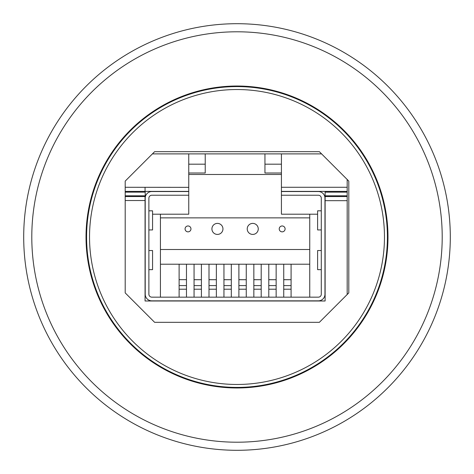 <?xml version="1.0" encoding="UTF-8"?>
<svg xmlns="http://www.w3.org/2000/svg" width="474" height="474" viewBox="0 0 474 474"><rect width="100%" height="100%" fill="white"/><g stroke="black" fill="none" stroke-linecap="round" stroke-linejoin="round"><path stroke-width="0.71" d="M347.181 294.52L347.181 179.48M319.375 151.68L348.799 181.104L348.799 292.896L319.375 322.32L154.625 322.32L125.201 292.896L125.201 181.104L154.625 151.68L319.375 151.68M321.585 153.884L152.415 153.884M347.181 196.544L325.117 196.544L325.117 195.809L347.181 195.809M347.181 192.136L325.117 192.136L325.117 191.395M325.117 192.136L325.117 195.809M347.181 200.668L325.117 200.668L325.117 196.544M125.201 200.52L145.062 200.52L145.062 300.99L325.117 300.99L325.117 200.668M145.062 195.809L145.062 200.52M125.201 191.395L145.062 191.395L145.062 192.136M125.201 195.809L145.21 195.809L145.21 192.136L125.201 192.136M125.201 196.544L145.062 196.544M281.426 153.884L281.426 187.277L347.181 187.277M125.201 187.277L188.753 187.354L188.753 191.543L151.828 191.543A6.618 6.618 0 0 0 145.21 198.168L145.21 294.224A6.618 6.618 0 0 0 151.828 300.842L318.35 300.842A6.618 6.618 0 0 0 324.968 294.224L324.968 198.168A6.618 6.618 0 0 0 318.35 191.543L281.426 191.543L281.426 214.201L317.616 214.201M188.753 153.884L188.753 187.354M186.472 300.99L179.113 300.99M179.113 297.162L179.113 279.66L186.472 279.66L186.472 297.162M186.472 264.214L186.472 279.66L179.113 279.66L179.113 264.214M309.741 264.214L160.431 264.214M309.741 214.201L309.741 297.162M160.431 297.162L160.431 214.201M152.563 214.201L188.753 214.201L188.753 191.543M188.753 174.479L281.426 174.479M281.426 187.277L281.426 191.543M160.431 217.874L309.741 217.874M309.741 249.502L160.431 249.502M211.919 228.906A5.516 5.516 0 0 0 220.191 233.688A5.516 5.516 0 0 0 220.191 224.131A5.516 5.516 0 0 0 211.919 228.906M185.073 228.906A2.945 2.945 0 0 0 189.487 231.46A2.945 2.945 0 0 0 189.487 226.359A2.945 2.945 0 0 0 185.073 228.906M247.227 228.906A5.516 5.516 0 0 0 255.498 233.688A5.516 5.516 0 0 0 255.498 224.131A5.516 5.516 0 0 0 247.227 228.906M279.222 228.906A2.945 2.945 0 0 0 283.63 231.46A2.945 2.945 0 0 0 283.63 226.359A2.945 2.945 0 0 0 279.222 228.906M281.426 191.395L347.181 191.395M145.062 187.354L145.062 191.395L188.753 191.395M281.426 164.182L264.948 164.182L264.948 153.884M281.426 173.01L264.948 173.01L264.948 164.182M188.753 173.01L205.224 173.01L205.224 153.884M188.753 164.182L205.224 164.182M209.004 300.99L216.363 300.99M209.004 297.162L209.004 279.66L216.363 279.713L216.363 264.214M216.363 297.162L216.363 279.713L209.004 279.713L209.004 264.214M281.426 195.223L318.35 195.223A2.945 2.945 0 0 1 321.289 198.168L321.289 294.224A2.945 2.945 0 0 1 318.35 297.162L151.828 297.162A2.945 2.945 0 0 1 148.883 294.224L148.883 198.168A2.945 2.945 0 0 1 151.828 195.223L188.753 195.223M283.736 300.99L291.089 300.99M283.736 297.162L283.736 279.66L291.089 279.713L291.089 264.214M291.089 297.162L291.089 279.713L283.736 279.713L283.736 264.214M268.788 300.99L276.146 300.99M268.788 297.162L268.788 279.66L276.146 279.713L276.146 264.214M276.146 297.162L276.146 279.713L268.788 279.713L268.788 264.214M253.845 300.99L261.198 300.99M253.845 297.162L253.845 279.66L261.198 279.713L261.198 264.214M261.198 297.162L261.198 279.713L253.845 279.713L253.845 264.214M238.896 300.99L246.255 300.99M238.896 297.162L238.896 279.66L246.255 279.713L246.255 264.214M246.255 297.162L246.255 279.713L238.896 279.713L238.896 264.214M223.953 300.99L231.306 300.99M223.953 297.162L223.953 279.66L231.306 279.713L231.306 264.214M231.306 297.162L231.306 279.713L223.953 279.713L223.953 264.214M194.062 300.99L201.414 300.99M194.062 297.162L194.062 279.66L201.414 279.713L201.414 264.214M201.414 297.162L201.414 279.713L194.062 279.713L194.062 264.214M321.289 210.817L317.616 210.817L317.616 229.937L321.289 229.937M321.289 250.533L317.616 250.533L317.616 269.659L321.289 269.659M148.883 229.937L152.563 229.937L152.563 210.817L148.883 210.817M148.883 269.659L152.563 269.659L152.563 250.533L148.883 250.533M384.473 237A147.473 147.473 0 0 1 163.263 364.713A147.473 147.473 0 0 1 163.263 109.287A147.473 147.473 0 0 1 384.473 237A147.473 147.473 0 0 1 163.263 364.713A147.473 147.473 0 0 1 163.263 109.287A147.473 147.473 0 0 1 384.473 237M387.981 237A150.981 150.981 0 0 0 161.51 106.247A150.981 150.981 0 0 0 161.51 367.753A150.981 150.981 0 0 0 387.981 237M442.206 237A205.206 205.206 0 0 0 134.397 59.286A205.206 205.206 0 0 0 134.397 414.714A205.206 205.206 0 0 0 442.206 237M237 450.3A213.3 213.3 0 0 1 23.7 237A213.3 213.3 0 0 1 237 23.7A213.3 213.3 0 0 1 450.3 237A213.3 213.3 0 0 1 237 450.3M283.736 289.211L291.089 289.211M268.788 289.211L276.146 289.211M268.788 285.597L276.146 285.597M253.845 289.211L261.198 289.211M253.845 285.597L261.198 285.597M238.896 289.211L246.255 289.211M238.896 285.597L246.255 285.597M223.953 289.211L231.306 289.211M223.953 285.597L231.306 285.597M209.004 285.597L216.363 285.597M209.004 289.211L216.363 289.211M194.062 289.211L201.414 289.211M194.062 285.597L201.414 285.597M283.736 285.597L291.089 285.597M179.113 289.211L186.472 289.211M179.113 285.597L186.472 285.597M387.412 237A150.412 150.412 0 0 0 161.794 106.739A150.412 150.412 0 0 0 161.794 367.261A150.412 150.412 0 0 0 387.412 237"/></g></svg>
